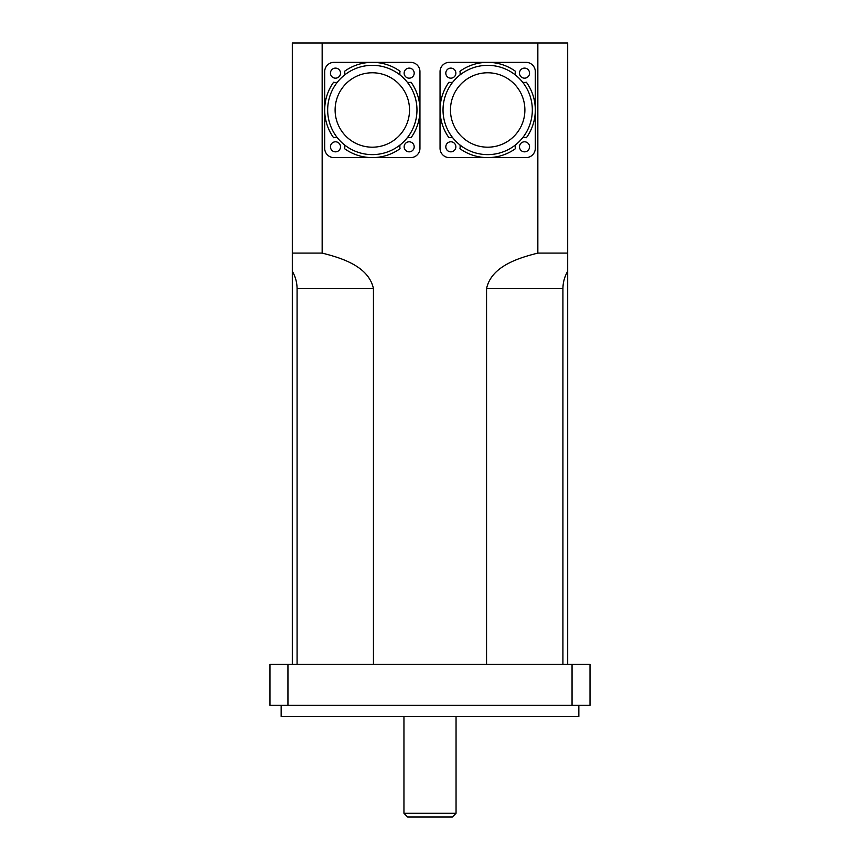 <?xml version="1.0" encoding="UTF-8"?>
<svg xmlns="http://www.w3.org/2000/svg" width="860" height="860" viewBox="0 0 860 860"><rect width="100%" height="100%" fill="white"/><g stroke="black" fill="none" stroke-linecap="round" stroke-linejoin="round"><path stroke-width="1.29" d="M407.672 817L452.328 817L456.047 813.28L403.953 813.28L407.672 817M456.047 716.53L456.047 813.28M297.076 664.436L297.076 288.594C297.001 282.349 295.41 276.576 292.314 271.298L292.314 43L567.686 43L567.686 271.298C564.59 276.576 562.999 282.349 562.924 288.594L562.924 664.436M281.156 705.361L281.156 716.53L578.845 716.53L578.845 705.361M572.05 705.361L590.014 705.361L590.014 664.436L572.05 664.436L572.05 705.361L287.95 705.361L287.95 664.436L572.05 664.436M287.95 664.436L269.986 664.436L269.986 705.361L287.95 705.361M292.314 664.436L292.314 253.098L322.156 253.098C341.678 258 368.65 266.299 373.444 288.594L373.444 664.436M486.556 664.436L486.556 288.594C491.35 266.288 518.322 258 537.844 253.098L567.686 253.098L567.686 664.436M537.844 43L537.844 253.098M322.156 253.098L322.156 43M443.029 109.983A44.655 44.655 0 0 1 502.347 67.811A44.655 44.655 0 0 1 522.687 137.697A44.655 44.655 0 0 1 443.029 109.983M450.468 109.983A37.216 37.216 0 0 1 506.282 77.755A37.216 37.216 0 0 1 506.282 142.212A37.216 37.216 0 0 1 450.468 109.983M522.687 82.259A9.299 9.299 0 0 0 526.406 82.248A47.633 47.633 0 0 1 526.406 137.707A9.299 9.299 0 0 0 522.687 137.697M515.398 144.985A9.299 9.299 0 0 0 515.409 148.705A47.633 47.633 0 0 1 459.95 148.705A9.299 9.299 0 0 0 459.96 144.985M452.672 137.697A9.299 9.299 0 0 0 448.952 137.707A47.633 47.633 0 0 1 448.952 82.248A9.299 9.299 0 0 0 452.672 82.259M459.96 74.97A9.299 9.299 0 0 0 459.95 71.251A47.633 47.633 0 0 1 515.409 71.251A9.299 9.299 0 0 0 515.398 74.97M440.051 148.307L440.051 71.649A9.299 9.299 0 0 1 449.35 62.35L526.008 62.35A9.299 9.299 0 0 1 535.307 71.649L535.307 148.307A9.299 9.299 0 0 1 526.008 157.617L449.35 157.617A9.299 9.299 0 0 1 440.051 148.307M455.864 146.823A5.02 5.02 0 0 1 448.329 151.166A5.02 5.02 0 0 1 448.329 142.47A5.02 5.02 0 0 1 455.864 146.823M455.864 73.143A5.02 5.02 0 0 1 448.329 77.497A5.02 5.02 0 0 1 448.329 68.789A5.02 5.02 0 0 1 455.864 73.143M529.545 73.143A5.02 5.02 0 0 1 522.009 77.497A5.02 5.02 0 0 1 522.009 68.789A5.02 5.02 0 0 1 529.545 73.143M529.545 146.823A5.02 5.02 0 0 1 522.009 151.166A5.02 5.02 0 0 1 522.009 142.47A5.02 5.02 0 0 1 529.545 146.823M327.671 109.983A44.655 44.655 0 0 1 387 67.811A44.655 44.655 0 0 1 407.328 137.697A44.655 44.655 0 0 1 327.671 109.983M335.11 109.983A37.216 37.216 0 0 1 390.924 77.755A37.216 37.216 0 0 1 390.924 142.212A37.216 37.216 0 0 1 335.11 109.983M407.328 82.259A9.299 9.299 0 0 0 411.048 82.248A47.633 47.633 0 0 1 411.048 137.707A9.299 9.299 0 0 0 407.328 137.697M400.04 144.985A9.299 9.299 0 0 0 400.05 148.705A47.633 47.633 0 0 1 344.591 148.705A9.299 9.299 0 0 0 344.602 144.985M337.313 137.697A9.299 9.299 0 0 0 333.594 137.707A47.633 47.633 0 0 1 333.594 82.248A9.299 9.299 0 0 0 337.313 82.259M344.602 74.97A9.299 9.299 0 0 0 344.591 71.251A47.633 47.633 0 0 1 400.05 71.251A9.299 9.299 0 0 0 400.04 74.97M324.693 148.307L324.693 71.649A9.299 9.299 0 0 1 333.992 62.35L410.65 62.35A9.299 9.299 0 0 1 419.949 71.649L419.949 148.307A9.299 9.299 0 0 1 410.65 157.617L333.992 157.617A9.299 9.299 0 0 1 324.693 148.307M340.506 146.823A5.02 5.02 0 0 1 332.971 151.166A5.02 5.02 0 0 1 332.971 142.47A5.02 5.02 0 0 1 340.506 146.823M340.506 73.143A5.02 5.02 0 0 1 332.971 77.497A5.02 5.02 0 0 1 332.971 68.789A5.02 5.02 0 0 1 340.506 73.143M414.187 73.143A5.02 5.02 0 0 1 406.651 77.497A5.02 5.02 0 0 1 406.651 68.789A5.02 5.02 0 0 1 414.187 73.143M414.187 146.823A5.02 5.02 0 0 1 406.651 151.166A5.02 5.02 0 0 1 406.651 142.47A5.02 5.02 0 0 1 414.187 146.823M297.076 288.594L373.444 288.594M486.556 288.594L562.924 288.594M403.953 716.53L403.953 813.28"/></g></svg>

